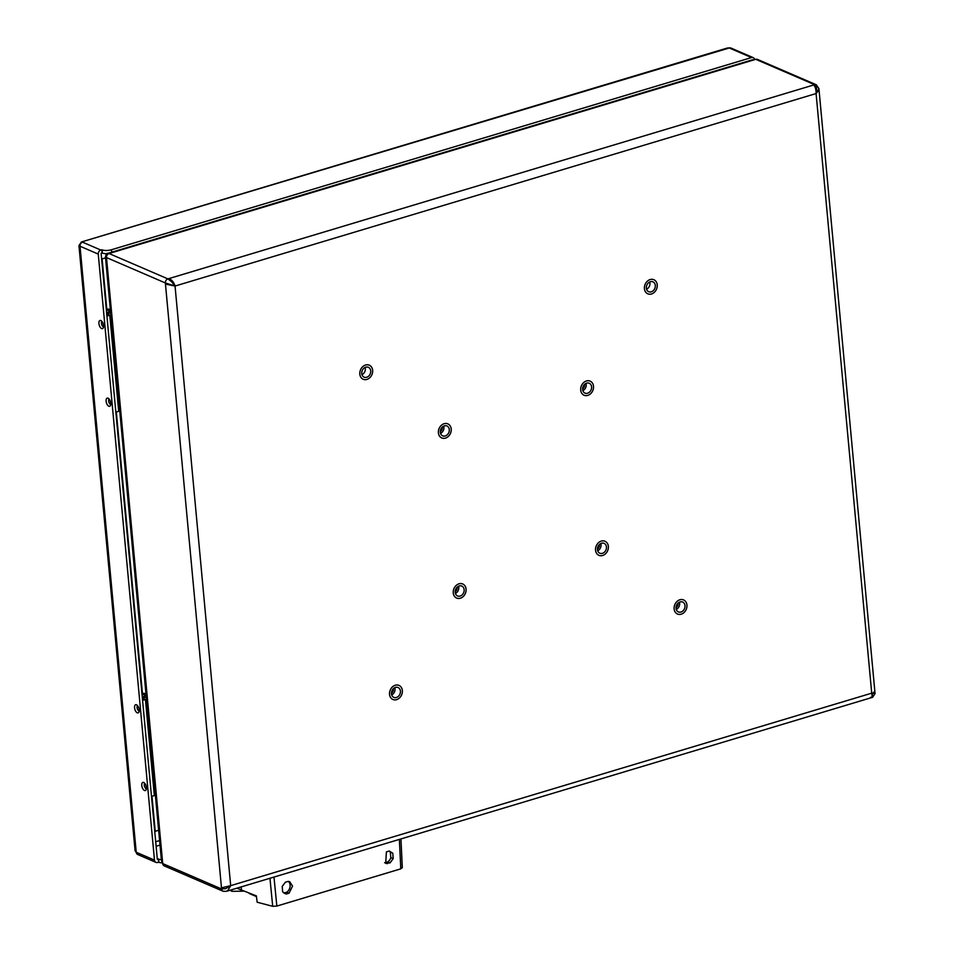 <?xml version="1.0" encoding="UTF-8"?>
<svg xmlns="http://www.w3.org/2000/svg" width="954" height="954" viewBox="0 0 954 954"><rect width="100%" height="100%" fill="white"/><g stroke="black" fill="none" stroke-linecap="round" stroke-linejoin="round"><path stroke-width="1.43" d="M372.632 370.295A7.668 6.177 -66.7 0 1 366.896 379.43A7.668 6.177 -66.7 0 1 359.825 374.147A7.668 6.177 -66.7 0 1 365.561 365.012A7.668 6.177 -66.7 0 1 372.632 370.295M106.609 258.713L162.621 862.464L161.417 860.269L105.62 258.749L106.609 258.713L106.085 256.924M161.417 860.269L162.729 863.597A3.411 2.743 113.3 0 0 164.219 865.874L161.584 862.058M873.065 696.623L871.443 697.112L873.065 696.623L871.717 693.164C872.469 696.766 872.051 698.185 870.442 697.41M873.888 691.924C875.748 692.306 875.021 692.723 871.717 693.164L874.866 693.749L873.995 693.057M819.045 89.974L818.914 88.591L816.087 93.552L819.045 89.974L874.925 692.282L875.045 693.665L872.6 697.302L227.541 891L230.677 885.658L221.471 887.84L221.566 888.961L225.776 888.663L230.677 885.658L227.994 890.32L226.301 891.37L223.069 891.239A3.411 2.743 -66.7 0 1 221.566 888.961L162.729 863.597L162.621 862.464M752.706 59.72L109.4 252.893L110.056 253.227L109.054 253.525L167.904 278.89L171.529 281.657L175.047 286.045C173.855 282.253 171.815 279.76 168.906 278.592L167.904 278.89A3.411 2.743 -66.7 0 0 165.352 282.956L106.502 257.58A3.411 2.743 113.3 0 1 109.054 253.525L107.897 253.335L109.4 252.893M813.631 85.001L814.633 84.691A3.411 2.743 -66.7 0 1 816.278 84.763L757.44 59.398A3.411 2.743 113.3 0 0 755.795 59.327L814.633 84.691L816.6 87.947L816.087 93.552L175.047 286.045L165.352 282.956L165.459 284.089L175.047 286.045L230.677 885.658L871.717 693.164L816.087 93.552C816.123 89.378 815.3 86.528 813.631 85.001L168.906 278.592M226.909 891.119L226.301 891.382M438.399 432.83A7.668 6.177 -66.7 0 1 444.135 423.707A7.668 6.177 -66.7 0 1 451.206 428.99A7.668 6.177 -66.7 0 1 445.47 438.113A7.668 6.177 -66.7 0 1 438.399 432.83M595.546 550.219A7.668 6.177 -66.7 0 1 601.282 541.085A7.668 6.177 -66.7 0 1 608.354 546.368A7.668 6.177 -66.7 0 1 602.618 555.502A7.668 6.177 -66.7 0 1 595.546 550.219M580.7 390.103A7.668 6.177 -66.7 0 1 586.436 380.98A7.668 6.177 -66.7 0 1 593.507 386.263A7.668 6.177 -66.7 0 1 587.771 395.385A7.668 6.177 -66.7 0 1 580.7 390.103M453.257 592.947A7.668 6.177 -66.7 0 1 458.993 583.812A7.668 6.177 -66.7 0 1 466.065 589.095A7.668 6.177 -66.7 0 1 460.329 598.23A7.668 6.177 -66.7 0 1 453.257 592.947M674.132 608.902A7.668 6.177 -66.7 0 1 679.856 599.78A7.668 6.177 -66.7 0 1 686.928 605.063A7.668 6.177 -66.7 0 1 681.204 614.185A7.668 6.177 -66.7 0 1 674.132 608.902M644.415 288.692A7.668 6.177 -66.7 0 1 650.151 279.558A7.668 6.177 -66.7 0 1 657.223 284.841A7.668 6.177 -66.7 0 1 651.487 293.975A7.668 6.177 -66.7 0 1 644.415 288.692M389.53 694.369A7.668 6.177 -66.7 0 1 395.266 685.234A7.668 6.177 -66.7 0 1 402.338 690.517A7.668 6.177 -66.7 0 1 396.602 699.64A7.668 6.177 -66.7 0 1 389.53 694.369M365.108 367.433A5.366 4.329 -66.7 0 1 361.983 374.683M370.2 369.043A5.366 4.329 -66.7 0 1 369.425 375.28A5.366 4.329 -66.7 0 1 364.106 377.152A5.366 4.329 -66.7 0 1 362.27 375.399A5.366 4.329 -66.7 0 1 363.033 369.162A5.366 4.329 -66.7 0 1 368.363 367.29A5.366 4.329 -66.7 0 1 370.2 369.043M360.576 376.758A7.668 6.177 -66.7 0 1 363.164 366.3A7.668 6.177 -66.7 0 1 371.893 367.684A7.668 6.177 -66.7 0 1 369.305 378.142A7.668 6.177 -66.7 0 1 360.576 376.758M442.262 427.118A4.186 3.375 -66.7 0 1 440.295 431.673M443.682 426.128A5.366 4.329 -66.7 0 1 440.557 433.378M449.06 428.429A5.366 4.329 -66.7 0 1 447.736 434.297A5.366 4.329 -66.7 0 1 442.68 435.847A5.366 4.329 -66.7 0 1 440.557 433.39A5.366 4.329 -66.7 0 1 441.869 427.523A5.366 4.329 -66.7 0 1 446.937 425.985A5.366 4.329 -66.7 0 1 449.06 428.429M438.566 433.867A7.668 6.177 -66.7 0 1 443.205 424.065A7.668 6.177 -66.7 0 1 451.039 427.952A7.668 6.177 -66.7 0 1 446.4 437.755A7.668 6.177 -66.7 0 1 438.566 433.867M584.563 384.39A4.186 3.375 -66.7 0 1 582.596 388.946M580.807 390.854A7.668 6.177 -66.7 0 1 585.756 381.218A7.668 6.177 -66.7 0 1 593.4 385.511A7.668 6.177 -66.7 0 1 588.451 395.147A7.668 6.177 -66.7 0 1 580.807 390.854M582.691 390.055A5.366 4.329 -66.7 0 1 584.397 384.557A5.366 4.329 -66.7 0 1 589.226 383.258A5.366 4.329 -66.7 0 1 591.516 386.31A5.366 4.329 -66.7 0 1 589.81 391.808A5.366 4.329 -66.7 0 1 584.981 393.12A5.366 4.329 -66.7 0 1 582.691 390.055M585.971 383.401A5.366 4.329 -66.7 0 1 586.126 383.985A5.366 4.329 -66.7 0 1 582.846 390.651M649.698 281.979A5.366 4.329 -66.7 0 1 649.912 283.028A5.366 4.329 -66.7 0 1 646.573 289.229M655.303 285.353A5.366 4.329 -66.7 0 1 653.359 290.565A5.366 4.329 -66.7 0 1 648.696 291.697A5.366 4.329 -66.7 0 1 646.347 288.18A5.366 4.329 -66.7 0 1 648.291 282.968A5.366 4.329 -66.7 0 1 652.953 281.835A5.366 4.329 -66.7 0 1 655.303 285.353M644.427 288.776A7.668 6.177 -66.7 0 1 650.068 279.582A7.668 6.177 -66.7 0 1 657.223 284.745A7.668 6.177 -66.7 0 1 651.57 293.939A7.668 6.177 -66.7 0 1 644.427 288.776M599.41 544.495A4.186 3.375 -66.7 0 1 599.446 544.806A4.186 3.375 -66.7 0 1 597.454 549.051M595.534 549.909A7.668 6.177 -66.7 0 1 601.557 541.013A7.668 6.177 -66.7 0 1 608.378 546.666A7.668 6.177 -66.7 0 1 602.356 555.574A7.668 6.177 -66.7 0 1 595.534 549.909M597.454 549.432A5.366 4.329 -66.7 0 1 599.517 544.4A5.366 4.329 -66.7 0 1 604.085 543.363A5.366 4.329 -66.7 0 1 606.458 547.155A5.366 4.329 -66.7 0 1 604.395 552.187A5.366 4.329 -66.7 0 1 599.827 553.225A5.366 4.329 -66.7 0 1 597.454 549.432M600.829 543.506A5.366 4.329 -66.7 0 1 601.068 544.841A5.366 4.329 -66.7 0 1 597.705 550.756M677.984 603.19A4.186 3.375 -66.7 0 1 678.02 603.536A4.186 3.375 -66.7 0 1 676.028 607.746M679.403 602.201A5.366 4.329 -66.7 0 1 679.642 603.572A5.366 4.329 -66.7 0 1 676.279 609.451M685.032 605.897A5.366 4.329 -66.7 0 1 682.945 610.894A5.366 4.329 -66.7 0 1 678.401 611.919A5.366 4.329 -66.7 0 1 676.028 608.068A5.366 4.329 -66.7 0 1 678.115 603.071A5.366 4.329 -66.7 0 1 682.659 602.057A5.366 4.329 -66.7 0 1 685.032 605.897M674.096 608.533A7.668 6.177 -66.7 0 1 680.19 599.684A7.668 6.177 -66.7 0 1 686.963 605.432A7.668 6.177 -66.7 0 1 680.87 614.281A7.668 6.177 -66.7 0 1 674.096 608.533M457.121 587.223A4.186 3.375 -66.7 0 1 457.133 587.414A4.186 3.375 -66.7 0 1 455.153 591.778M453.245 592.863A7.668 6.177 -66.7 0 1 459.065 583.8A7.668 6.177 -66.7 0 1 466.065 589.178A7.668 6.177 -66.7 0 1 460.257 598.241A7.668 6.177 -66.7 0 1 453.245 592.863M455.177 592.315A5.366 4.329 -66.7 0 1 457.169 587.175A5.366 4.329 -66.7 0 1 461.784 586.09A5.366 4.329 -66.7 0 1 464.145 589.727A5.366 4.329 -66.7 0 1 462.153 594.867A5.366 4.329 -66.7 0 1 457.538 595.952A5.366 4.329 -66.7 0 1 455.177 592.315M458.528 586.233A5.366 4.329 -66.7 0 1 458.767 587.414A5.366 4.329 -66.7 0 1 455.404 593.483M393.394 688.645A4.186 3.375 -66.7 0 1 391.426 693.2M394.813 687.655A5.366 4.329 -66.7 0 1 394.98 688.359A5.366 4.329 -66.7 0 1 391.689 694.906M400.37 690.684A5.366 4.329 -66.7 0 1 398.605 696.11A5.366 4.329 -66.7 0 1 393.811 697.374A5.366 4.329 -66.7 0 1 391.51 694.202A5.366 4.329 -66.7 0 1 393.275 688.764A5.366 4.329 -66.7 0 1 398.068 687.512A5.366 4.329 -66.7 0 1 400.37 690.684M389.614 694.953A7.668 6.177 -66.7 0 1 394.741 685.425A7.668 6.177 -66.7 0 1 402.266 689.921A7.668 6.177 -66.7 0 1 397.138 699.461A7.668 6.177 -66.7 0 1 389.614 694.953M98.918 323.549A4.257 2.087 -106.7 0 0 102.46 328.629A4.257 2.087 -106.7 0 0 103.557 325.552A4.257 2.087 -106.7 0 0 100.015 320.472A4.257 2.087 -106.7 0 0 98.918 323.549M134.562 707.808A4.257 2.087 -106.7 0 0 138.115 712.888A4.257 2.087 -106.7 0 0 139.201 709.812A4.257 2.087 -106.7 0 0 135.659 704.732A4.257 2.087 -106.7 0 0 134.562 707.808M141.776 785.464A4.257 2.087 -106.7 0 0 145.318 790.544A4.257 2.087 -106.7 0 0 146.403 787.467A4.257 2.087 -106.7 0 0 142.861 782.387A4.257 2.087 -106.7 0 0 141.776 785.464M106.121 401.205A4.257 2.087 -106.7 0 0 109.662 406.285A4.257 2.087 -106.7 0 0 110.759 403.196A4.257 2.087 -106.7 0 0 107.218 398.116A4.257 2.087 -106.7 0 0 106.121 401.205M754.519 59.184A3.411 2.743 113.3 0 0 753.171 57.634A3.411 2.743 113.3 0 0 751.525 57.562L729.285 47.974L726.459 48.284L729.285 47.974A3.411 2.743 -66.7 0 1 730.931 48.046L753.171 57.634M107.122 253.681A6.821 2.266 174.7 0 1 102.388 253.06L102.09 249.853A6.821 2.266 -5.3 0 0 111.487 249.745L751.525 57.562M102.09 249.853L100.814 250.043A3.411 2.743 113.3 0 0 98.262 254.098L154.476 860.114A3.411 2.743 113.3 0 0 155.979 862.392A3.411 2.743 113.3 0 0 157.625 862.464L158.901 862.273L158.602 859.077A6.821 2.266 -5.3 0 0 161.357 859.661M135.182 849.68L136.219 852.244L154.476 860.114M102.388 253.06L101.1 253.239L157.219 858.123L157.327 859.256L158.328 858.958L158.626 862.154M136.112 851.111L134.955 849.31L135.086 850.694L137.722 854.522A3.411 2.743 -66.7 0 1 136.219 852.244L80.112 247.36L79.134 245.536M728.284 48.272L81.4 241.982L78.955 245.619L79.075 247.003L80.112 247.36M161.715 862.869A6.821 2.266 174.7 0 1 158.901 862.273M157.255 858.493L158.602 859.077M83.558 241.875L82.557 242.173L100.814 250.043M102.114 252.941L101.816 249.733M80.935 242.662L82.557 242.173A3.411 2.743 -66.7 0 0 80.005 246.227L98.262 254.098M112.369 331.598A6.857 2.278 174.7 0 1 111.463 331.909A6.857 2.278 174.7 0 1 111.332 331.944M110.628 312.781A6.857 2.278 174.7 0 1 109.722 313.103A6.857 2.278 174.7 0 1 106.812 313.687L106.633 312.566A3.446 1.145 -5.3 0 0 109.424 311.171A3.446 1.145 -5.3 0 0 106.395 310.312M106.299 309.179A6.857 2.278 174.7 0 1 110.318 309.358M119.536 408.849A6.857 2.278 174.7 0 1 118.63 409.159A6.857 2.278 174.7 0 1 118.499 409.206M116.758 390.389A6.857 2.278 -5.3 0 0 116.889 390.353A6.857 2.278 -5.3 0 0 117.795 390.043M116.388 386.418A5.962 1.98 174.7 0 1 117.485 386.632A6.857 2.278 -5.3 0 0 117.282 386.585M118.69 411.293L115.851 412.152L106.931 316.084L109.782 315.225L118.69 411.293M106.729 313.914L109.782 315.225M148.025 715.858A6.857 2.278 174.7 0 1 147.119 716.168A6.857 2.278 174.7 0 1 146.976 716.215M146.272 697.052A6.857 2.278 174.7 0 1 145.366 697.362A6.857 2.278 174.7 0 1 142.456 697.958L142.277 696.825A3.446 1.145 -5.3 0 0 145.08 695.43A3.446 1.145 -5.3 0 0 142.051 694.572M141.943 693.439A6.857 2.278 174.7 0 1 145.962 693.63M155.192 793.12A6.857 2.278 174.7 0 1 154.274 793.43A6.857 2.278 174.7 0 1 154.143 793.466M152.401 774.648A6.857 2.278 -5.3 0 0 152.533 774.612A6.857 2.278 -5.3 0 0 153.439 774.302M152.032 770.677A5.962 1.98 174.7 0 1 153.129 770.892A6.857 2.278 -5.3 0 0 152.926 770.844M154.345 795.564L151.495 796.411L142.587 700.343L145.425 699.497L154.345 795.564M142.385 698.185L145.425 699.497M117.724 389.22A5.962 1.98 174.7 0 1 116.686 389.637M116.269 385.201L117.318 384.915M117.414 385.869L116.364 386.155M112.178 331.67A5.962 1.98 174.7 0 1 111.332 332.004M106.788 309.156L102.126 258.892L105.536 257.878M158.638 830.266L155.228 831.292L151.984 796.268M142.444 693.415L116.328 412.009M289.038 893.206L286.725 892.205L283.91 893.051L286.224 894.041L282.634 891.871L282.229 886.421L285.365 882.223L288.168 881.377L289.73 881.723L292.532 886.111L289.038 893.206L286.224 894.041M288.37 881.389A6.63 5.342 -66.7 0 1 290.099 885.062A6.63 5.342 -66.7 0 1 286.725 892.205M236.866 888.198L256.376 895.889L257.139 902.222L272.701 906.3L276.839 906.073L400.787 868.844L402.159 867.424M256.459 896.605L249.268 893.504M243.318 891.179L231.858 891.322L231.667 889.76M230.141 890.225L231.858 891.322M273.989 877.06L276.839 906.073M393.191 858.672L390.067 862.857L385.702 863.358L386.394 851.886L389.196 851.04L392.798 853.21L393.191 858.672L390.818 857.646A6.63 5.342 -66.7 0 1 387.753 861.867L384.951 862.714A6.63 5.342 -66.7 0 1 384.629 862.69M389.411 851.051A6.63 5.342 -66.7 0 1 390.305 852.137L392.798 853.21M390.305 852.137L390.818 857.646M390.067 862.857L387.753 861.867M387.264 863.704L384.951 862.714M399.368 839.401L400.787 868.844M153.367 773.479A5.962 1.98 174.7 0 1 152.33 773.897M151.924 769.461L152.962 769.174M153.057 770.128L152.008 770.415M165.459 284.089L221.471 887.84M754.781 59.625L110.056 253.227M156.122 846.27L160.01 845.101M111.487 249.745L111.713 252.19M159.592 840.581L155.705 841.75M241.123 886.922L241.565 890.428M269.958 878.264L272.701 906.3M164.219 865.874L223.069 891.239M754.209 59.267L757.44 59.398M818.914 88.591L816.278 84.763M107.897 253.335C106.908 253.037 106.097 254.241 105.453 256.972L105.62 258.749M727.699 47.903L730.931 48.046M137.722 854.522L155.979 862.392M79.075 247.003L134.955 849.31M726.459 48.284L82.652 241.6M108.923 398.82A5.307 5.307 0 0 0 110.7 404.758M101.72 321.164A5.307 5.307 0 0 0 103.497 327.103M144.567 783.079A5.307 5.307 0 0 0 146.356 789.03M137.364 705.423A5.307 5.307 0 0 0 139.153 711.374M118.63 410.59A6.308 6.308 0 0 0 119.608 409.624M400.942 838.936L402.326 867.746M154.274 794.849A6.308 6.308 0 0 0 155.263 793.883"/></g></svg>
